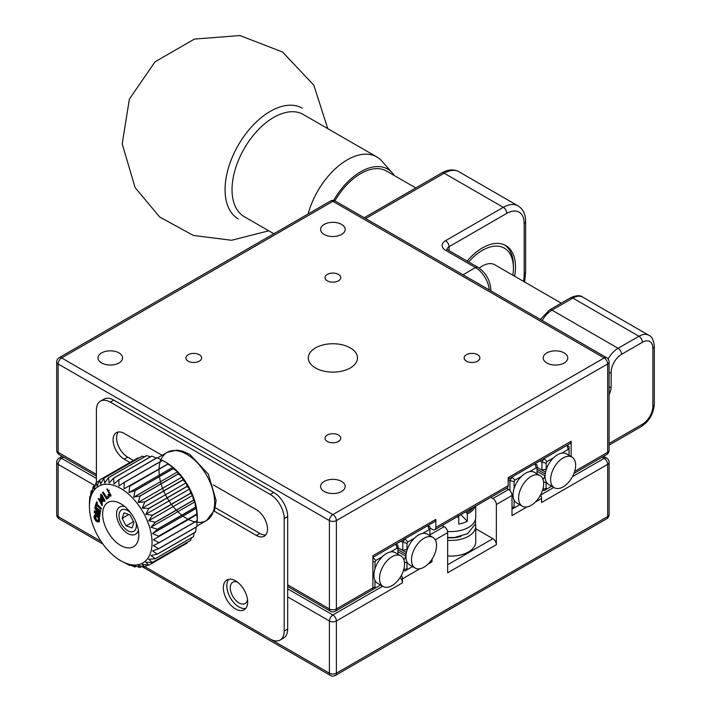 <?xml version="1.0" encoding="UTF-8"?>
<svg xmlns="http://www.w3.org/2000/svg" width="711" height="711" viewBox="0 0 711 711"><rect width="100%" height="100%" fill="white"/><g stroke="black" fill="none" stroke-linecap="round" stroke-linejoin="round"><path stroke-width="1.07" d="M447.663 564.765L492.883 538.662A4.915 2.844 60 0 1 496.358 544.688L496.358 504.526A4.915 2.844 -120 0 0 492.883 498.5L490.839 497.327M506.499 488.288L508.534 489.461A4.915 2.844 60 0 1 512.009 495.487L496.358 504.526M237.394 582.087A12.3 7.101 -120 0 0 232.835 582.229A12.3 7.101 -120 0 0 230.951 592.085A12.3 7.101 -120 0 0 238.985 602.919A12.3 7.101 -120 0 0 245.135 603.523A12.3 7.101 -120 0 0 247.535 599.649M400.053 577.634A4.915 2.844 60 0 1 402.453 582.833L336.374 620.987L336.374 673.201L607.656 516.577A4.915 2.844 0 0 0 609.096 514.568A4.915 4.915 0 0 1 606.634 518.826A4.915 2.844 60 0 0 607.656 516.577L607.656 464.363L541.569 502.517L541.569 498.5L535.25 502.153M540.182 557.14A4.915 2.844 -120 0 0 540.556 556.98A4.915 2.844 -120 0 0 540.875 556.731L401.759 637.056A4.915 2.844 60 0 1 401.431 637.296L335.352 675.45A4.915 2.844 60 0 0 336.374 673.201A4.915 2.844 0 0 1 329.415 673.201A4.915 2.844 120 0 0 330.437 675.45A4.915 4.915 0 0 0 335.352 675.45M330.437 675.45L264.35 637.296A4.915 2.844 -60 0 1 264.03 637.056L141.773 566.471M419.899 568.747L402.453 578.825A4.915 2.844 -120 0 0 401.404 575.341M431.657 559.761A4.915 2.844 60 0 1 432.012 561.752L432.012 559.219M492.883 538.662L475.739 528.762M442.153 525.438L444.188 526.611A4.915 2.844 60 0 1 447.663 532.637L435.23 539.818M496.358 544.688L447.663 572.799L447.663 532.637M402.453 578.825L402.453 582.833M527.02 506.899L512.009 515.573L512.009 495.487M540.52 495.025A4.915 2.844 60 0 1 541.569 498.5M324.198 234.452A12.3 7.101 0 0 0 337.601 235.99A12.3 7.101 0 0 0 345.19 229.431A12.3 7.101 0 0 0 332.89 222.33A12.3 7.101 0 0 0 320.599 229.431A12.3 7.101 0 0 0 324.198 234.452M546.786 362.957A12.3 7.101 0 0 0 560.188 364.503A12.3 7.101 0 0 0 567.778 357.944A12.3 7.101 0 0 0 555.487 350.843A12.3 7.101 0 0 0 543.186 357.944A12.3 7.101 0 0 0 546.786 362.957M324.198 491.47A12.3 7.101 0 0 0 337.601 493.007A12.3 7.101 0 0 0 345.19 486.448A12.3 7.101 0 0 0 332.89 479.356A12.3 7.101 0 0 0 320.599 486.448A12.3 7.101 0 0 0 324.198 491.47M101.611 362.957A12.3 7.101 0 0 0 115.004 364.503A12.3 7.101 0 0 0 122.594 357.944A12.3 7.101 0 0 0 110.303 350.843A12.3 7.101 0 0 0 98.002 357.944A12.3 7.101 0 0 0 101.611 362.957M327.327 441.469A7.865 4.542 0 0 0 335.903 442.455A7.865 4.542 0 0 0 340.765 438.26A7.865 4.542 0 0 0 332.89 433.719A7.865 4.542 0 0 0 325.025 438.26A7.865 4.542 0 0 0 327.327 441.469M327.327 280.836A7.865 4.542 0 0 0 335.903 281.814A7.865 4.542 0 0 0 340.765 277.619A7.865 4.542 0 0 0 332.89 273.077A7.865 4.542 0 0 0 325.025 277.619A7.865 4.542 0 0 0 327.327 280.836M429.933 528.015L432.368 529.428A4.915 2.844 -120 0 0 434.821 529.668A4.915 2.844 -120 0 0 435.843 527.42L508.187 485.649L508.187 477.614L571.137 441.273A4.915 2.844 60 0 1 570.115 443.522L540.556 460.595A4.915 2.844 -120 0 0 540.875 460.346L508.187 479.223M466.452 361.152A7.865 4.542 0 0 0 475.028 362.139A7.865 4.542 0 0 0 479.881 357.944A7.865 4.542 0 0 0 472.015 353.394A7.865 4.542 0 0 0 464.141 357.944A7.865 4.542 0 0 0 466.452 361.152M508.187 485.649A4.915 2.844 60 0 1 507.165 487.897L434.821 529.668M315.506 367.978A24.592 14.202 0 0 0 342.302 371.062A24.592 14.202 0 0 0 357.482 357.944A24.592 14.202 0 0 0 332.89 343.742A24.592 14.202 0 0 0 308.298 357.944A24.592 14.202 0 0 0 315.506 367.978M287.679 584.842L329.415 608.945A4.915 2.844 0 0 0 336.374 608.945L372.893 587.855L372.893 555.726L435.843 519.385L435.843 527.42M435.843 519.385A4.915 2.844 60 0 1 435.15 521.394L401.759 540.671A4.915 2.844 60 0 1 401.431 540.911L372.893 557.388M372.893 587.855A4.915 2.844 60 0 1 371.871 590.112L335.352 611.193A4.915 2.844 -120 0 0 336.374 608.945L336.374 520.585A4.915 2.844 180 0 1 329.415 520.585L58.133 363.961L58.133 452.32A4.915 2.844 120 0 0 59.146 454.569L96.394 476.068M188.211 361.152A7.865 4.542 0 0 0 196.787 362.139A7.865 4.542 0 0 0 201.64 357.944A7.865 4.542 0 0 0 193.774 353.394A7.865 4.542 0 0 0 185.9 357.944A7.865 4.542 0 0 0 188.211 361.152M571.137 441.273L571.137 456.569M508.187 479.623L509.92 480.627L512.009 477.019L514.96 480.129L514.097 481.631L514.097 488.51M509.92 490.608L509.92 480.627L514.097 481.631M514.96 507.441L519.688 504.712L512.009 509.147L514.96 507.441L514.097 506.943L512.009 507.441M514.097 500.064L514.097 506.943M537.054 473.837L537.054 468.371L536.183 467.874L529.686 471.624M521.456 476.379L514.96 480.129M536.183 467.874L534.965 463.759L537.054 464.967L537.054 468.371M512.009 477.019L534.965 463.759M543.657 483.64A17.704 10.221 120 0 0 539.996 475.535A17.704 10.221 120 0 0 522.283 485.755A17.704 10.221 120 0 0 522.283 506.205A17.704 10.221 120 0 0 535.934 501.459A17.704 10.221 120 0 0 543.657 483.64M539.996 475.535L534.423 472.326A17.704 10.221 120 0 0 516.719 482.547A17.704 10.221 120 0 0 516.719 502.997L522.283 506.205M539.836 460.95L541.924 462.159L543.959 458.631M546.092 469.109L541.924 470.104L545.124 471.953L545.648 471.651L545.124 471.953L537.054 467.296L541.924 470.104L541.924 462.159L546.092 463.154L546.35 469.251M546.955 488.964L551.692 486.235L544.004 490.67L542.653 489.888L544.004 490.67L546.955 488.964L546.092 488.466L542.84 489.248M543.053 479.552L545.053 476.094M546.35 482.076L546.092 482.52L543.56 481.916M546.092 482.52L546.092 488.466M569.049 455.369L569.049 449.903L568.187 449.405L561.69 453.156M553.46 457.902L546.955 461.661L546.092 463.154M544.039 458.577L546.955 461.661M566.978 445.335L568.187 449.405M567.014 445.317L569.049 446.49L569.049 449.903M537.054 471.304L545.061 475.926M550.616 479.623A17.704 10.221 120 0 0 554.287 487.728A17.704 10.221 120 0 0 571.991 477.508A17.704 10.221 120 0 0 571.991 457.066A17.704 10.221 120 0 0 558.348 461.803A17.704 10.221 120 0 0 550.616 479.623M571.991 457.066L566.427 453.849A17.704 10.221 120 0 0 552.776 458.595A17.704 10.221 120 0 0 545.053 476.414A17.704 10.221 120 0 0 548.714 484.52L554.287 487.728M375.843 587.757L380.572 585.029L372.893 589.463L375.843 587.757L374.973 587.259L372.893 587.757M382.34 556.695L375.843 560.455L374.973 561.948L372.893 561.45M374.973 561.948L374.973 568.827M374.973 580.38L374.973 587.259M397.929 554.162L397.929 548.696L397.067 548.199L395.858 544.128M375.843 560.455L372.928 557.371M397.067 548.199L390.57 551.949M397.929 548.696L397.929 545.284L395.894 544.111M404.541 563.965A17.704 10.221 -60 0 1 396.809 581.785A17.704 10.221 -60 0 1 383.167 586.522A17.704 10.221 -60 0 1 383.167 566.08A17.704 10.221 -60 0 1 400.871 555.86A17.704 10.221 -60 0 1 404.541 563.965M383.167 586.522L377.603 583.313A17.704 10.221 -60 0 1 377.603 562.863A17.704 10.221 -60 0 1 395.307 552.643L400.871 555.86M400.764 541.302L406.976 543.471L406.976 549.425L402.799 550.421L397.929 547.612L406.008 552.269L406.532 551.967L406.008 552.269L402.799 550.421L402.799 542.475L404.888 538.858L427.844 525.607L429.933 526.815L429.933 530.219L429.062 529.722L422.565 533.472M429.933 535.685L429.933 530.219M404.888 538.858L407.838 541.978L406.976 543.471M414.335 538.227L407.838 541.978M427.844 525.607L429.062 529.722M404.888 570.986L403.537 570.213L404.888 570.986L412.567 566.551L404.888 570.986M405.937 556.251L397.929 551.629M403.937 559.877L405.937 556.411M407.225 562.392L406.976 562.836L404.443 562.232M406.976 562.836L406.976 568.791L403.724 569.564M406.976 568.791L407.838 569.289M411.491 559.948A17.704 10.221 -60 0 1 419.223 542.129A17.704 10.221 -60 0 1 432.866 537.383A17.704 10.221 -60 0 1 432.866 557.833A17.704 10.221 -60 0 1 415.162 568.053A17.704 10.221 -60 0 1 411.491 559.948M415.162 568.053L409.598 564.836A17.704 10.221 -60 0 1 405.928 556.731A17.704 10.221 -60 0 1 413.66 538.911A17.704 10.221 -60 0 1 427.302 534.165L432.866 537.383M113.778 400.106L110.303 402.115A19.677 11.358 -120 0 0 100.464 401.146L103.939 399.138A19.677 11.358 60 0 1 113.778 400.106L273.771 492.474A19.677 11.358 60 0 1 287.679 516.568L287.679 629.022A19.677 11.358 60 0 1 283.6 638.025L280.125 640.033A19.677 11.358 -120 0 0 284.204 631.03L287.679 629.022M100.464 401.146A19.677 11.358 -120 0 0 96.394 410.149L96.394 482.538M280.125 640.033A19.677 11.358 -120 0 1 270.287 639.065L144.973 566.711L329.415 673.201L329.415 620.987L287.679 596.893M223.334 587.855A17.215 9.936 60 0 1 226.898 579.98A17.215 9.936 60 0 1 244.113 589.917A17.215 9.936 60 0 1 244.113 609.798A17.215 9.936 60 0 1 230.853 605.185A17.215 9.936 60 0 1 223.334 587.855M245.677 608.483A17.215 9.936 60 0 1 233.208 601.915A17.215 9.936 60 0 1 226.818 585.846A17.215 9.936 60 0 1 228.818 579.278M129.98 462.47L124.212 459.146A15.74 9.083 60 0 1 113.929 445.273A15.74 9.083 60 0 1 116.346 432.661A15.74 9.083 60 0 1 124.212 433.443L162.072 455.298M133.455 460.461L127.696 457.137A15.74 9.083 60 0 1 117.946 444.864A15.74 9.083 60 0 1 118.275 431.995M265.79 534.885A15.74 9.083 60 0 1 259.853 533.437L215.3 507.716M213.238 484.84L256.378 509.743A15.74 9.083 60 0 1 266.661 523.616A15.74 9.083 60 0 1 264.243 536.227A15.74 9.083 60 0 1 256.378 535.445L213.567 510.729M287.679 516.568L284.204 518.577L284.204 631.03M284.204 518.577A19.677 11.358 -120 0 0 270.287 494.483L273.771 492.474M110.303 402.115L270.287 494.483M109.343 493.79L108.961 494.865L111.156 495.887M107.423 490.27L108.659 490.794L106.837 489.052L110.187 494.936L108.641 494.189L107.956 494.856L110.8 496.136L107.423 490.27L109.254 490.288M107.192 488.901L110.525 494.634M151.008 527.189L155.247 522.381L193.508 500.295A49.183 28.396 -120 0 0 193.463 500.171L155.202 522.256L148.741 520.71L152.412 515.359L190.664 493.274A49.183 28.396 -120 0 0 190.61 493.15L152.35 515.235L145.791 514.311L148.875 508.516L187.135 486.431A49.183 28.396 -120 0 0 187.064 486.306L148.803 508.401L142.244 508.161L144.733 502.019L182.994 479.934A49.183 28.396 -120 0 0 182.914 479.818L144.653 501.913L138.192 502.401L140.094 496.029L178.354 473.944A49.183 28.396 -120 0 0 178.265 473.846L140.005 495.931L133.721 497.185L135.054 490.697L173.315 468.611A49.183 28.396 -120 0 0 173.217 468.522L134.966 490.608L128.949 492.625L129.749 486.146L168.009 464.061A49.183 28.396 -120 0 0 167.912 463.981L123.99 488.848L124.309 482.493L162.57 460.408A49.183 28.396 -120 0 0 162.472 460.346L165.947 462.354A44.269 25.56 60 0 1 197.249 516.577L197.249 520.585A49.183 28.396 60 0 1 197.249 520.701L158.997 542.795A49.183 28.396 60 0 0 158.997 542.68L153.336 539.773L196.84 514.177A49.183 28.396 -120 0 0 196.823 514.062L158.562 536.147L152.554 533.597L157.318 529.411L195.578 507.325A49.183 28.396 -120 0 0 195.552 507.192L157.291 529.286L151.008 527.189L194.832 501.886L195.552 507.192M101.202 508.516L100.5 508.916M99.344 511.031L99.922 510.694M100.038 510.774L99.424 511.12M120.737 560.748A44.269 25.56 60 0 1 89.435 506.534A44.269 25.56 60 0 1 91.835 494.038A44.269 25.56 60 0 1 128.869 494.394A44.269 25.56 60 0 1 151.772 547.257A44.269 25.56 60 0 1 120.737 560.748L129.553 565.369A49.183 28.396 60 0 0 129.651 565.405L128.86 564.427L134.868 566.978A49.183 28.396 60 0 0 134.966 566.996L133.632 565.405L139.916 567.494A49.183 28.396 60 0 0 140.005 567.494L138.112 565.361L144.573 566.907A49.183 28.396 60 0 0 144.653 566.889L142.173 564.312L148.732 565.236A49.183 28.396 60 0 0 148.803 565.192L145.728 562.268L152.296 562.508L190.548 540.422A49.183 28.396 60 0 0 190.61 540.36L152.35 562.445L148.688 559.29L155.158 558.793L193.401 536.663M130.273 565.049L129.651 565.405M136.201 566.285L134.966 566.996M142.04 566.32L140.005 567.494M147.755 565.103L144.653 566.889M187.064 543.106L148.803 565.192L187.064 543.106L187.437 542.217M191.366 537.889L190.61 540.36M193.508 500.295L194.832 501.886M148.741 520.71L192.557 495.407L193.463 500.171M190.664 493.274L192.557 495.407M145.791 514.311L189.615 489.008L190.61 493.15M187.135 486.431L189.615 489.008M142.244 508.161L186.069 482.858L187.064 486.306M182.994 479.934L186.069 482.858M138.192 502.401L182.016 477.099L182.914 479.818M178.354 473.944L182.016 477.099M133.721 497.185L177.546 471.882L178.265 473.846M173.315 468.611L177.546 471.882M128.949 492.625L172.764 467.323L173.217 468.522M168.009 464.061L172.764 467.323M123.99 488.848L167.912 463.981M162.57 460.408L167.814 463.545M162.472 460.346L124.212 482.44A49.183 28.396 60 0 1 124.309 482.493M124.212 482.44L118.968 485.942L118.87 479.827L157.131 457.742L162.792 460.639M157.131 457.742A49.183 28.396 -120 0 0 157.033 457.697L118.773 479.792A49.183 28.396 60 0 1 118.87 479.827M118.773 479.792L114.009 483.978L113.564 478.219L151.816 456.124L156.411 458.062M151.816 456.124A49.183 28.396 -120 0 0 151.727 456.107L113.467 478.201A49.183 28.396 60 0 1 113.564 478.219M113.467 478.201L109.227 483L108.516 477.694L146.768 455.609L150.483 456.826M146.768 455.609A49.183 28.396 -120 0 0 146.679 455.609L108.428 477.694A49.183 28.396 60 0 1 108.516 477.694M108.428 477.694L104.748 483.045L103.85 478.281L142.111 456.195L144.653 456.782M142.111 456.195A49.183 28.396 -120 0 0 142.031 456.213L103.77 478.307A49.183 28.396 60 0 1 103.85 478.281M103.77 478.307L100.686 484.093L99.691 479.961L137.952 457.875L138.938 458M137.952 457.875A49.183 28.396 -120 0 0 137.881 457.911L99.62 479.996L97.131 486.137L96.136 482.689L99.256 480.885M89.435 506.534L89.435 502.517A49.183 28.396 60 0 1 89.435 502.401L89.862 496.482A49.183 28.396 60 0 1 89.879 496.376L90.333 497.567L91.132 491.088A49.183 28.396 60 0 1 91.168 490.999L91.888 492.954L93.221 486.475A49.183 28.396 60 0 1 93.274 486.395L94.172 489.115L96.074 482.742A49.183 28.396 60 0 1 96.136 482.689M93.274 486.395L95.318 485.213M89.879 496.376L90.501 496.011M91.168 490.999L92.421 490.279M195.578 507.325L196.378 508.294L196.823 514.062M196.84 514.177L197.249 520.585L158.997 542.68M197.151 520.265L196.823 526.62A49.183 28.396 60 0 1 196.805 526.727L158.553 548.821A49.183 28.396 60 0 0 158.562 548.714L153.327 545.568L158.997 542.795M196.183 527.091L195.552 532.015A49.183 28.396 60 0 1 195.516 532.104L157.264 554.198A49.183 28.396 60 0 0 157.291 554.1L152.536 550.838L158.553 548.821M194.263 532.832L193.463 536.636A49.183 28.396 60 0 1 193.419 536.707M152.554 533.597L196.378 508.294M153.336 539.773L197.16 514.471M196.823 526.62L158.562 548.714M195.552 532.015L157.291 554.1M193.463 536.636L155.202 558.722L150.972 555.451L157.264 554.198M130.628 512.835A12.3 7.101 -120 0 0 121.545 509.938A12.3 7.101 -120 0 0 119.661 512.098A12.3 7.101 -120 0 0 122.852 526.14A12.3 7.101 -120 0 0 133.837 531.241A12.3 7.101 -120 0 0 135.721 529.082A12.3 7.101 -120 0 0 135.872 521.918M124.638 506.472A15.74 9.083 -120 0 0 119.377 524.336A15.74 9.083 -120 0 0 137.97 531.455A15.74 9.083 -120 0 0 138.396 530.29M137.436 542.262A25.578 14.771 -120 0 0 138.823 535.045A25.578 14.771 -120 0 0 120.737 503.726A25.578 14.771 -120 0 0 102.802 511.52A25.578 14.771 -120 0 0 116.035 542.058A25.578 14.771 -120 0 0 137.436 542.262M103.317 500.144L102.597 500.304M102.757 500.215L104.988 501.184M101.122 494.101L101.318 498.402L100.615 498.802L101.335 499.353L101.797 498.793L101.389 495.531L104.064 500.153L101.842 498.855L102.873 500.517L102.055 500.615L104.686 501.442L100.766 494.234L100.615 498.802M101.389 495.531L102.082 495.132L104.401 499.833M94.536 510.649L94.252 512.462L99.736 516.701L99.922 515.555L95.665 512.275L100.109 514.382L100.287 513.235L96.225 508.765L100.482 512.053L100.66 510.925L95.167 506.685L94.883 508.498L98.411 512.427L94.536 510.649M95.123 510.916L94.252 512.462M95.736 507.121L95.576 508.098L99.113 512.027L98.411 512.427M95.576 508.098L94.883 508.498M96.287 506.605L95.621 506.428M98.829 513.777L96.358 511.867L100.215 513.706M99.798 511.529L96.918 508.365L100.615 511.218M94.945 512.062L99.869 515.866M103.282 492.154L107.343 498.669M108.614 496.038L107.343 496.918M102.464 492.661L106.712 499.175L109.29 497.069L108.543 495.931L106.721 497.424L103.211 492.048L102.464 492.661L103.157 492.261M96.509 519.945L98.367 520.479C98.891 518.07 97.914 516.648 95.434 516.23L96.509 519.945M98.367 520.479L99.06 520.079C99.584 517.661 98.607 516.248 96.127 515.831L95.843 516.133M95.167 514.631L94.705 516.399C95.292 519.625 96.838 521.394 99.353 521.705M94.012 516.799C94.812 520.452 96.5 522.158 99.087 521.936C100.233 517.928 98.785 515.546 94.759 514.8L94.012 516.799M96.589 501.833L95.274 506.108L96.181 506.952L96.669 505.37L101.086 509.458L101.424 508.365L97.016 504.268L97.505 502.686L96.589 501.833M97.034 502.25L95.967 505.708L95.274 506.108M95.967 505.708L96.429 506.134M97.114 505.779L97.371 504.961L101.335 508.649M102.144 501.859L101.46 500.704L100.749 500.722L101.637 504.446L98.865 499.895L100.704 500.677L101.015 499.949L100.598 499.238L98.225 498.633L102.091 505.637L102.055 500.917L102.491 501.664L101.94 504.117M101.486 499.166L100.935 499.042M98.616 498.473L102.393 505.388M98.865 499.895L100.98 499.886M108.961 494.865L108.268 495.265M124.052 512.871L122.132 518.355L126.123 525.873L132.024 527.909L133.944 522.416L129.953 514.897L124.052 512.871M128.807 514.506L122.132 518.355M133.517 521.607L126.123 525.873M238.309 218.935A63.946 36.919 -60 0 1 238.309 145.097A63.946 36.919 -60 0 1 302.246 108.188M273.842 233.741L244.255 216.659A59.004 34.066 -60 0 1 251.294 137.934A59.004 34.066 -60 0 1 303.25 114.471L376.777 156.918A59.004 34.066 -60 0 1 381.834 161.077L392.285 172.88A53.912 31.124 -60 0 1 394.267 175.51M308.139 213.949A59.004 34.066 -60 0 1 376.777 156.918M333.619 200.466A53.912 31.124 -60 0 1 392.285 172.88M415.793 187.935L386.535 171.049A51.645 29.818 120 0 0 334.908 200.849M561.246 303.153L494.74 264.759A24.592 14.202 120 0 0 479.25 268.163M468.682 261.986A43.78 25.276 -60 0 1 510.267 254.316A43.78 25.276 -60 0 1 513.404 268.18A43.78 25.276 -60 0 1 512.853 275.21M504.739 245.028A46.73 26.974 -60 0 1 510.054 250.974A46.73 26.974 -60 0 1 513.404 265.772L513.404 268.18M447.663 555.931A24.592 14.202 0 0 0 475.739 541.871L475.739 526.211A24.592 14.202 180 0 1 447.663 540.271M475.481 524.158A24.592 14.202 180 0 1 475.739 526.211M475.739 506.045L475.739 517.377A24.592 14.202 180 0 1 447.521 531.419M458.284 515.511L458.782 516.817A24.592 14.202 180 0 1 456.444 517.181M458.782 516.817L458.782 524.043A24.592 14.202 180 0 0 467.331 521.234L460.844 514.648M475.161 506.383A24.592 14.202 180 0 1 467.331 514.009L465.883 511.733M466.843 512.702A23.605 13.633 0 0 0 473.055 507.592M467.331 521.234L467.331 514.009M467.127 261.088A46.73 26.974 -60 0 1 482.449 247.899A46.73 26.974 -60 0 1 505.814 245.588A46.73 26.974 -60 0 1 514.613 276.224M492.883 498.5L508.534 489.461M63.643 457.164L61.608 458.337L96.394 478.423M287.679 588.859L332.89 614.962L382.66 586.237M332.89 614.962A4.915 2.844 60 0 1 336.374 620.987A4.915 2.844 180 0 1 329.415 620.987A4.915 2.844 120 0 1 332.89 614.962M62.204 456.338L59.146 458.097A4.915 2.844 -120 0 1 61.608 458.337A4.915 2.844 120 0 0 58.133 464.363A4.915 2.844 180 0 1 56.693 462.354L56.693 514.568A4.915 4.915 0 0 0 59.146 518.826A4.915 2.844 -60 0 1 58.133 516.577L101.06 541.364M56.693 514.568A4.915 2.844 0 0 0 58.133 516.577L58.133 464.363L94.776 485.524M432.012 561.752L428.129 563.992M429.933 534.85L444.188 526.611M572.471 476.646L604.172 458.337A4.915 2.844 60 0 1 607.656 464.363A4.915 2.844 180 0 0 609.096 462.354A4.915 4.915 0 0 0 606.634 458.097L603.577 456.338M540.556 495.069L553.78 487.444M602.137 457.164L604.172 458.337A4.915 2.844 -60 0 1 606.634 458.097M574.675 471.357L607.656 452.32A4.915 2.844 0 0 0 609.096 450.312L609.096 361.952A4.915 4.915 0 0 0 606.634 357.695A4.915 2.844 120 0 0 604.172 357.944A4.915 2.844 60 0 1 607.656 363.961L336.374 520.585A4.915 2.844 60 0 0 332.89 514.568L604.172 357.944L332.89 201.32L61.608 357.944L332.89 514.568A4.915 2.844 120 0 0 329.415 520.585L329.415 608.945A4.915 2.844 120 0 0 330.437 611.193A4.915 4.915 0 0 0 335.352 611.193M609.096 361.952A4.915 2.844 180 0 1 607.656 363.961L607.656 452.32A4.915 2.844 60 0 1 606.634 454.569A4.915 4.915 0 0 0 609.096 450.312M330.437 201.071A4.915 2.844 60 0 1 332.89 201.32A4.915 2.844 120 0 1 335.352 201.071A4.915 4.915 0 0 0 330.437 201.071L59.146 357.695A4.915 2.844 60 0 1 61.608 357.944A4.915 2.844 120 0 0 58.133 363.961A4.915 2.844 180 0 1 56.693 361.952L56.693 450.312A4.915 2.844 0 0 0 58.133 452.32L96.394 474.406M537.054 469.296L545.213 474.015M406.088 554.331L397.929 549.621M124.212 459.146L127.696 457.137M256.378 535.445L259.853 533.437M196.858 526.096L206.492 520.532L214.651 510.018L216.082 500.384L208.341 474.139L189.73 454.347L182.549 451.13L176.897 450.125L167.147 452.374A39.345 22.716 60 0 1 202.288 468.682A39.345 22.716 60 0 1 212.509 513.626A39.345 22.716 60 0 1 206.519 520.514M161.13 459.279A39.345 22.716 60 0 1 208.918 479.685A39.345 22.716 60 0 1 190.406 520.39A39.345 22.716 60 0 1 161.13 459.279M461.004 536.37A20.166 11.643 180 0 1 447.663 537.676M365.632 218.553L444.188 173.208L503.317 207.336A4.915 2.844 60 0 1 506.792 213.362A24.592 14.202 -60 0 1 524.185 223.405L524.185 274.011A44.269 25.56 -60 0 1 523.58 281.405M524.638 282.018L525.625 272.002L525.625 221.397C525.58 214.198 523.056 209.025 518.07 205.879A29.515 17.037 120 0 0 503.317 207.336L445.584 240.674A4.915 2.844 60 0 1 449.059 246.699L506.792 213.362M364.192 217.726L441.727 172.96A4.915 2.844 -120 0 1 444.188 173.208A29.515 17.037 -60 0 1 458.942 171.742L518.07 205.879M445.584 240.674A11.803 6.817 0 0 0 445.584 250.308L475.49 267.585L463.021 274.784M445.584 250.308A4.915 2.844 -60 0 1 448.037 250.068L477.952 267.336A4.915 2.844 -60 0 0 475.49 267.585A19.677 11.358 60 0 1 489.328 289.972M449.059 250.654L449.059 246.699A6.888 3.973 180 0 0 447.05 249.294M490.528 290.666A4.915 2.844 0 0 0 490.848 289.67C490.172 280.134 485.871 272.686 477.952 267.336M525.625 272.002A4.915 2.844 180 0 1 524.185 274.011M525.625 221.397A4.915 2.844 180 0 1 524.185 223.405M582.709 297.127C580.256 295.029 576.159 295.269 570.418 297.856A4.915 2.844 60 0 1 572.87 298.105A19.677 11.358 -60 0 1 582.709 297.127L648.796 335.281A19.677 11.358 120 0 0 638.958 336.259L618.09 348.301A19.677 11.358 120 0 0 608.092 358.975M570.418 297.856L549.55 309.907A4.915 2.844 60 0 1 552.003 310.147L572.87 298.105L638.958 336.259A4.915 2.844 -120 0 1 642.433 342.275A14.753 8.523 -60 0 1 652.867 348.301L652.867 406.132A4.915 2.844 0 0 0 654.307 404.124C653.64 413.66 649.339 421.108 641.42 426.458A4.915 2.844 60 0 0 642.433 424.209L609.096 443.451M542.191 320.492A19.677 11.358 -60 0 1 552.003 310.147L618.09 348.301A4.915 2.844 -120 0 1 621.565 354.327L642.433 342.275M652.867 406.132A14.753 8.523 -60 0 1 642.433 424.209M609.096 394.632A12.789 7.386 120 0 0 611.131 386.855L611.131 372.395A14.753 8.523 -60 0 1 621.565 354.327M611.131 386.855A4.915 2.844 180 0 1 609.096 387.566M611.131 372.395A4.915 2.844 180 0 1 609.096 373.106M652.867 348.301A4.915 2.844 0 0 0 654.307 346.293C653.676 340.027 651.836 336.356 648.796 335.281M540.556 556.98L606.634 518.826M59.146 518.826L102.988 544.137M59.146 458.097A4.915 4.915 0 0 0 56.693 462.354M609.096 462.354L609.096 514.568M335.352 201.071L606.634 357.695M287.679 586.513L330.437 611.193M56.693 450.312A4.915 4.915 0 0 0 59.146 454.569M59.146 357.695A4.915 4.915 0 0 0 56.693 361.952M573.955 473.437L606.634 454.569M475.472 519.457L475.57 523.669L467.731 533.632L454.631 537.498L447.663 537.498M167.147 452.374L157.513 457.928M104.766 499.753L104.064 500.153M96.127 515.831L95.434 516.23M102.331 504.037L101.637 504.446M110.889 494.536L110.187 494.936M327.753 128.62L313.835 85.196L282.525 52.001L239.954 35.55L194.476 39.069L155.06 61.786L129.384 99.069L122.212 143.906L135.108 187.633L159.762 217.077L193.472 235.474L231.573 240.274L268.758 230.808M441.727 172.96C447.992 169.405 453.725 168.996 458.942 171.742M490.848 290.843L490.848 289.67M448.037 250.068L447.041 249.508M549.55 309.907L540.396 319.452M654.307 404.124L654.307 346.293M609.096 445.122L641.42 426.458"/></g></svg>
